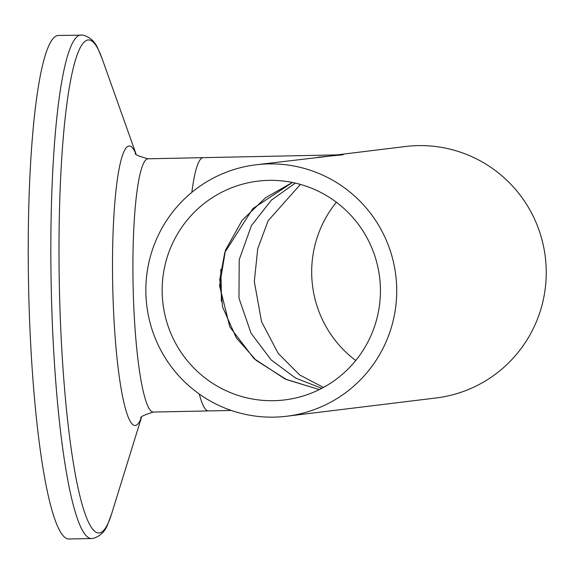 <?xml version="1.0" encoding="UTF-8"?>
<svg xmlns="http://www.w3.org/2000/svg" width="574" height="574" viewBox="0 0 574 574"><rect width="100%" height="100%" fill="white"/><g stroke="black" fill="none" stroke-linecap="round" stroke-linejoin="round"><path stroke-width="0.86" d="M231.257 410.446L208.47 410.919A126.66 17.629 -91.2 0 1 199.278 394.044A126.66 17.629 88.8 0 0 208.47 410.919L153.351 412.06A126.66 17.629 -91.2 0 1 133.146 287.581A126.66 17.629 -91.2 0 1 148.106 158.797L203.218 157.656A126.66 17.629 88.8 0 0 191.852 192.326A126.66 17.629 -91.2 0 1 203.218 157.656L343.18 154.765L317.824 157.233M221.141 282.415A110.201 15.333 88.8 0 0 220.739 269.378A110.201 15.333 88.8 0 1 221.141 282.415A110.201 15.333 88.8 0 1 221.342 301.293A110.201 15.333 88.8 0 0 221.141 282.415M81.049 35A251.821 35.043 -91.2 0 0 51.308 291.04A251.821 35.043 -91.2 0 0 91.488 538.534L68.88 539A251.821 35.043 -91.2 0 1 28.7 291.513A251.821 35.043 -91.2 0 1 58.44 35.466L83.165 35.136C90.276 37.195 95.291 41.902 98.204 49.264L102.222 58.935A246.569 34.311 -91.2 0 0 59.459 290.796A246.569 34.311 -91.2 0 0 111.65 513.737L141.419 417.585M323.485 387.421L299.707 374.987L278.168 353.362L261.536 321.662L254.311 281.518L257.74 248.693L268.123 220.76L300.417 184.405M295.33 183.106L271.351 200.147L251.419 225.611L239.222 259.635L238.971 298.136L251.053 333.236L271.186 359.941L295.481 378.015L321.777 388.333M292.431 182.475L265.568 197.743L242.221 220.222L225.467 250.185L219.569 285.766L229.865 327.015L253.981 358.585L285.091 379.027L319.309 389.588M255.911 164.803A126.66 125.412 -97 0 0 145.889 293.127A126.66 125.412 -97 0 0 286.67 416.243A126.66 125.412 -97 0 0 395.773 275.298A126.66 125.412 -97 0 0 255.911 164.803L340.769 154.808M286.67 416.243L436.19 397.954A126.66 125.412 -97 0 0 545.3 257.009A126.66 125.412 -97 0 0 405.438 146.513L337.031 154.88M336.371 202.235A110.201 109.117 -97 0 0 311.711 274.494A110.201 109.117 -97 0 0 355.737 360.529M162.184 292.79A110.201 109.117 -97 0 0 284.668 399.913A110.201 109.117 -97 0 0 379.601 277.278A110.201 109.117 -97 0 0 257.913 181.14A110.201 109.117 -97 0 0 162.184 292.79M141.24 417.822A139.783 19.451 -91.2 0 1 112.769 288.191A139.783 19.451 -91.2 0 1 135.765 153.545M135.486 153.165C134.129 154.306 138.334 156.185 148.106 158.797M140.982 418.216C139.575 417.126 143.701 415.074 153.351 412.06M135.952 153.775L102.222 58.935M91.488 538.534L93.598 538.312C100.622 535.958 105.429 531.043 108.034 523.567L111.65 513.737M292.467 182.482L252.861 208.577L224.807 252.46L219.77 279.495L222.619 307.083L236.294 337.842L256.241 360.422L286.483 379.579L319.352 389.567"/></g></svg>

